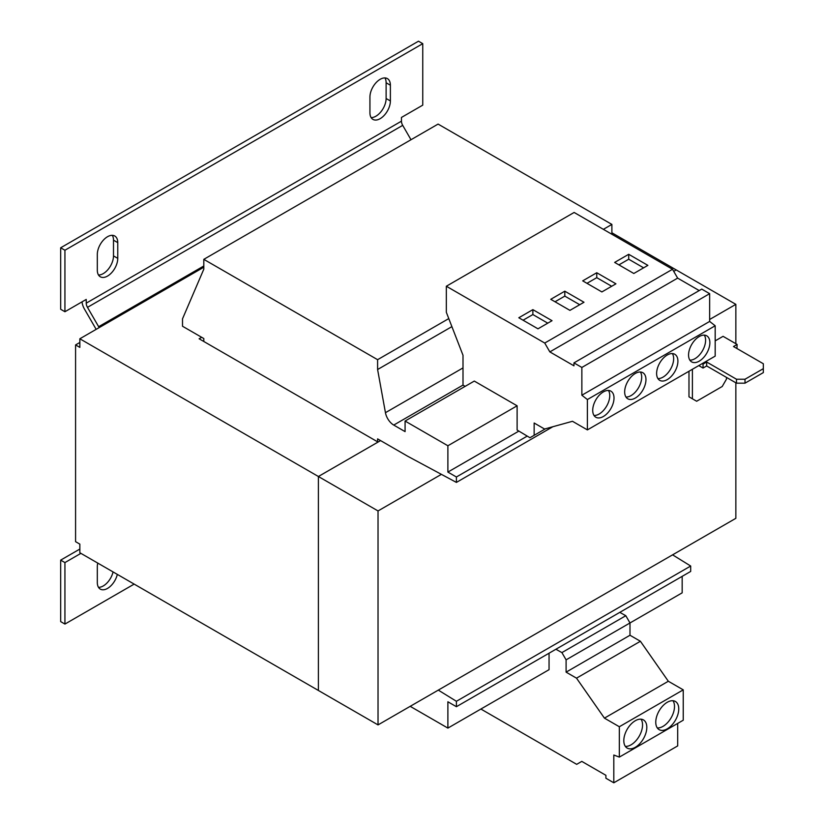 <?xml version="1.0" encoding="UTF-8"?>
<svg xmlns="http://www.w3.org/2000/svg" width="824" height="824" viewBox="0 0 824 824"><rect width="100%" height="100%" fill="white"/><g stroke="black" fill="none" stroke-linecap="round" stroke-linejoin="round"><path stroke-width="1.24" d="M107.532 236.715A14.461 8.343 120 0 0 97.314 254.42L97.314 270.169A14.461 8.343 120 0 0 100.301 276.782A14.461 8.343 120 0 0 111.446 272.909A14.461 8.343 120 0 0 117.76 258.355L117.76 242.617A14.461 8.343 120 0 0 114.763 236.004A14.461 8.343 120 0 0 107.532 236.715M380.152 79.32A14.461 8.343 120 0 0 369.935 97.026L369.935 112.764A14.461 8.343 120 0 0 372.932 119.387A14.461 8.343 120 0 0 384.066 115.515A14.461 8.343 120 0 0 390.38 100.961L390.38 85.222A14.461 8.343 120 0 0 387.383 78.599A14.461 8.343 120 0 0 380.152 79.32M97.747 563.08A14.461 8.343 120 0 0 97.314 566.768L97.314 582.506A14.461 8.343 120 0 0 100.301 589.119A14.461 8.343 120 0 0 117.317 574.38M635.314 720.722A16.264 9.394 120 0 0 624.685 735.049A16.264 9.394 120 0 0 627.177 748.089A16.264 9.394 120 0 0 635.314 747.286A16.264 9.394 120 0 0 645.944 732.948A16.264 9.394 120 0 0 643.451 719.919A16.264 9.394 120 0 0 635.314 720.722M625.334 746.369A16.264 9.394 120 0 0 631.05 744.824A16.264 9.394 120 0 0 641.031 719.177M667.265 702.275A16.264 9.394 120 0 0 656.635 716.612A16.264 9.394 120 0 0 659.128 729.642A16.264 9.394 120 0 0 667.265 728.838A16.264 9.394 120 0 0 677.884 714.501A16.264 9.394 120 0 0 675.392 701.471A16.264 9.394 120 0 0 667.265 702.275M657.284 727.922A16.264 9.394 120 0 0 663.001 726.377A16.264 9.394 120 0 0 672.981 700.73M635.314 398.054A15.059 8.693 120 0 0 645.151 384.777A15.059 8.693 120 0 0 642.844 372.706A15.059 8.693 120 0 0 635.314 373.457A15.059 8.693 120 0 0 625.478 386.724A15.059 8.693 120 0 0 627.785 398.795A15.059 8.693 120 0 0 635.314 398.054M625.962 397.034A15.059 8.693 120 0 0 631.05 395.592A15.059 8.693 120 0 0 640.403 372.015M603.364 416.491A15.059 8.693 120 0 0 613.2 403.224A15.059 8.693 120 0 0 610.893 391.153A15.059 8.693 120 0 0 603.364 391.905A15.059 8.693 120 0 0 593.527 405.171A15.059 8.693 120 0 0 595.834 417.243A15.059 8.693 120 0 0 603.364 416.491M594.011 415.481A15.059 8.693 120 0 0 599.11 414.039A15.059 8.693 120 0 0 608.462 390.463M667.265 379.607A15.059 8.693 120 0 0 677.101 366.33A15.059 8.693 120 0 0 674.794 354.269A15.059 8.693 120 0 0 667.265 355.01A15.059 8.693 120 0 0 657.428 368.287A15.059 8.693 120 0 0 659.736 380.348A15.059 8.693 120 0 0 667.265 379.607M657.913 378.587A15.059 8.693 120 0 0 663.001 377.145A15.059 8.693 120 0 0 672.353 353.568M699.216 361.159A15.059 8.693 120 0 0 709.052 347.893A15.059 8.693 120 0 0 706.745 335.821A15.059 8.693 120 0 0 699.216 336.563A15.059 8.693 120 0 0 689.369 349.839A15.059 8.693 120 0 0 691.676 361.901A15.059 8.693 120 0 0 699.216 361.159M689.863 360.139A15.059 8.693 120 0 0 694.951 358.697A15.059 8.693 120 0 0 704.304 335.121M619.803 612.366L625.807 615.713L629.989 622.965L682.169 592.837L682.169 576.357M410.187 706.333L447.885 728.097L447.885 701.78L456.403 706.704L690.687 571.434L690.687 566.026L672.58 554.84M447.885 728.097L549.052 669.685L549.052 653.205M377.598 441.829L377.598 438.873L407.417 456.094L456.403 482.411L456.403 476.993L447.885 472.08L447.885 445.763L405.078 421.043L405.078 431.622L393.738 425.071A12.051 6.953 60 0 1 385.447 412.69L377.598 369.523L377.598 359.686L203.806 259.344L203.806 269.18L182.506 318.857L182.506 326.242L203.806 338.53L203.806 341.486M203.806 259.344L438.09 124.084L611.882 224.416L611.882 234.253M456.403 706.704L456.403 701.286L690.687 566.026M456.403 701.286L438.296 690.11M456.403 482.411L552.832 426.739M456.403 476.993L527.236 436.102M447.885 472.08L518.863 431.096M465.138 386.374L463.006 385.138L463.006 355.278L446.34 312.306L446.34 286.237L544.736 343.052L549.845 351.899L573.957 365.825L573.957 362.89L581.857 367.452L581.857 395.221L587.388 399.547L587.388 429.901L572.484 421.291L544.561 429.026L534.148 423.011L534.148 435.309L529.956 437.729L517.111 430.046L517.111 405.799L474.294 381.079L405.078 421.043M447.885 445.763L517.111 405.799M377.598 369.523L451.892 326.634M377.598 359.686L448.771 318.589M603.364 229.34L611.882 224.416M735.853 343.701L735.853 304.355L676.216 269.922L673.733 271.353L676.205 269.922L611.882 232.78M203.806 267.213L79.846 338.777L318.394 476.499L378.031 442.076L199.12 338.777L201.674 337.304M318.394 476.499L318.394 690.471L79.846 552.75L79.846 544.139L75.581 541.677L75.581 344.926L79.846 342.475M79.846 338.777L79.846 347.388L75.581 344.926M410.991 139.72L402.699 125.361A6.026 3.481 -120 0 1 401.453 121.169L401.453 117.441L422.753 105.142L422.753 43.662L64.931 250.238L64.931 311.729L60.677 309.268L60.677 247.787L64.931 250.238M82.029 301.862A12.051 6.953 -120 0 0 84.47 309.093L95.635 328.436A6.026 3.481 60 0 1 96.12 329.384M64.931 311.729L86.232 299.431L86.232 303.16A6.026 3.481 -120 0 0 87.478 307.352L98.653 326.695A12.051 6.953 60 0 1 99.158 327.633M98.499 275A14.461 8.343 120 0 0 113.496 255.904L113.496 240.165A14.461 8.343 120 0 0 112.311 235.324M371.119 117.605A14.461 8.343 120 0 0 386.116 98.499L386.116 82.76A14.461 8.343 120 0 0 384.932 77.93M422.753 43.662L418.489 41.2L60.677 247.787M98.499 587.337A14.461 8.343 120 0 0 113.053 571.918M79.846 549.062L60.677 560.124L60.677 621.605L64.931 624.067L134.157 584.103M80.906 553.357L64.931 562.586L64.931 624.067M64.931 562.586L60.677 560.124M555.901 649.25L561.906 652.598L566.098 659.849L566.098 672.147L576.512 678.162L604.435 718.137L619.339 726.747L619.339 757.101L613.808 755.031L613.808 782.8L605.908 778.237L605.908 775.312L581.796 761.386L576.687 764.342L480.897 709.042M625.807 615.713L561.906 652.598M566.098 659.849L629.989 622.965L629.989 635.253L640.403 641.268L668.326 681.252L683.24 689.853L683.24 720.207L619.339 757.101M677.699 723.4L677.699 745.905L613.808 782.8M629.989 635.253L566.098 672.147M640.403 641.268L576.512 678.162M668.326 681.252L604.435 718.137M683.24 689.853L619.339 726.747M699.205 290.573L677.637 278.121L672.528 269.273L574.132 212.458L446.34 286.237M587.388 429.901L715.181 356.123L715.181 325.768L709.649 321.442L709.649 293.674L701.749 289.111L573.957 362.89M581.857 395.221L709.649 321.442M587.388 399.547L715.181 325.768M581.857 367.452L709.649 293.674M549.845 351.899L677.637 278.121M544.736 343.052L672.528 269.273M537.979 328.817L552.039 320.701L532.87 309.639L518.811 317.755L537.979 328.817M569.93 310.37L583.989 302.253L564.811 291.191L550.762 299.308L569.93 310.37M534.148 435.309L545.457 428.779M601.88 291.933L615.93 283.817L596.761 272.744L582.702 280.86L601.88 291.933M633.821 273.486L647.88 265.369L628.712 254.297L614.653 262.413L633.821 273.486M380.585 440.603L318.394 476.509L318.394 690.471L378.031 724.904L735.853 518.317L735.853 382.81M735.853 304.355L709.649 319.475M441.407 474.346L378.031 510.942L378.031 724.904M693.252 399.279L688.988 396.828L696.661 401.247L722.215 386.497L726.48 379.122L726.48 377.392M688.988 371.243L688.988 396.828M715.181 340.878L723.07 336.326L737.13 344.442L733.504 346.533L763.323 363.744L763.323 368.668L745.009 379.236L745.009 383.17L763.323 372.603L763.323 368.668M378.031 510.942L318.394 476.509M745.009 383.17L736.491 383.17L706.673 365.959L703.047 368.05L698.783 365.588M736.914 348.501L737.13 344.442M702.192 363.621L703.047 364.115L706.673 362.024L736.491 379.236L745.009 379.236M692.397 369.276L692.397 398.795M703.047 364.115L703.047 368.05M706.673 365.959L706.673 362.024M736.491 383.17L736.491 379.236M643.616 267.831L628.712 259.22L618.917 264.875M628.712 259.22L628.712 254.297M611.676 286.268L596.761 277.667L586.966 283.322M596.761 277.667L596.761 272.744M579.725 304.715L564.811 296.115L555.016 301.769M564.811 296.115L564.811 291.191M547.775 323.163L532.87 314.552L523.075 320.206M532.87 314.552L532.87 309.639M393.738 425.071L463.006 385.086M385.447 412.69L463.006 367.916M98.653 326.695L203.806 265.987M87.478 307.352L402.699 125.361M86.232 303.16L401.453 121.169M386.116 98.499L390.38 100.961M390.38 85.222L386.116 82.76M113.496 255.904L117.76 258.355M117.76 242.617L113.496 240.165"/></g></svg>
